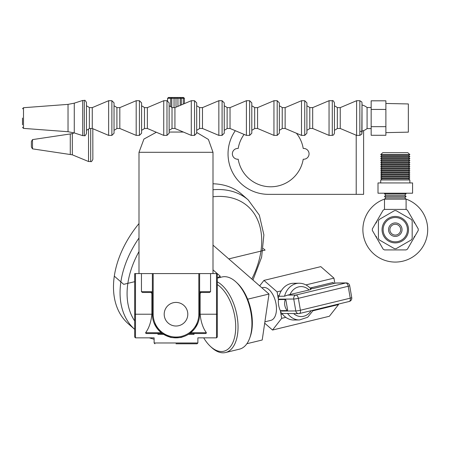 <?xml version="1.0" encoding="UTF-8"?>
<svg xmlns="http://www.w3.org/2000/svg" width="450" height="450" viewBox="0 0 450 450"><rect width="100%" height="100%" fill="white"/><g stroke="black" fill="none" stroke-linecap="round" stroke-linejoin="round"><path stroke-width="0.67" d="M235.299 130.703A40.511 40.511 0 0 0 268.549 194.355L363.617 194.355L363.617 130.601M296.426 133.245A32.951 32.951 0 0 1 303.216 148.461A5.4 5.4 0 0 1 309.06 153.844A5.4 5.4 0 0 1 303.216 159.227A32.951 32.951 0 0 1 238.202 159.227A5.4 5.4 0 0 1 232.363 153.844A5.4 5.4 0 0 1 238.202 148.461A32.951 32.951 0 0 1 244.097 134.415M259.667 285.879L263.959 280.401L277.104 291.881L278.364 299.16L293.738 299.025A3.375 0.354 -9.8 0 0 298.35 298.333L348.193 286.267A3.375 0.354 -9.8 0 0 349.684 285.711A3.375 3.375 0 0 0 346.326 282.909L336.218 282.999A3.375 2.829 89.5 0 0 335.678 283.067L313.605 288.411L310.404 288.439M349.206 301.478A3.375 3.375 0 0 0 351.743 297.619A3.375 0.354 170.2 0 1 350.252 298.176A3.375 1.806 76.4 0 1 349.206 301.478L299.363 313.543A3.375 1.806 -103.6 0 0 300.409 310.247A3.375 0.354 170.2 0 1 295.796 310.933A3.375 2.829 -90.5 0 0 298.598 313.639L298.598 313.639A3.375 3.375 0 0 0 299.363 313.543A3.375 1.806 -103.6 0 1 299.137 313.571A3.375 2.829 -90.5 0 1 298.598 313.639L281.976 313.442A3.375 2.829 -90.5 0 1 280.423 311.074L281.678 318.353L272.531 330.03L329.377 316.266L338.524 304.588L313.149 310.731M338.524 304.588L338.439 304.082M334.839 283.269L333.951 278.123L305.927 284.906L333.951 278.123L320.799 266.642L263.959 280.401M310.624 289.198C311.496 289.266 310.984 289.536 309.082 289.997L287.601 295.116L284.552 296.207L279.006 296.257A18.366 15.401 -90.5 0 1 281.233 290.88L277.104 291.881L278.438 299.576L277.791 295.853L279.214 295.509M285.255 299.514L285.913 300.06L287.64 310.039L287.168 310.596C284.631 307.147 283.995 303.457 285.255 299.514L278.438 299.576A18.366 15.401 89.5 0 0 280.35 310.652L287.168 310.596M287.522 313.391A18.366 15.401 89.5 0 0 299.458 319.956L293.912 320.006A18.366 15.401 -90.5 0 1 285.812 317.351A18.366 15.401 -90.5 0 1 281.976 313.442A18.366 15.401 89.5 0 0 296.679 319.68M278.364 299.16A3.375 2.829 -90.5 0 1 279.006 296.257A18.366 15.401 89.5 0 1 296.359 283.551M280.423 311.074L295.796 310.933L293.738 299.025A3.375 2.829 -90.5 0 1 295.937 295.043L287.601 295.116M272.531 330.03L264.696 323.184M264.898 321.812L270.81 320.377A16.881 9.022 -103.6 0 0 276.216 312.266A16.881 9.022 -103.6 0 0 272.947 294.806A16.881 9.022 -103.6 0 0 262.868 287.567L261.872 287.809M346.326 282.909A3.375 2.829 89.5 0 0 345.786 282.977A3.375 1.806 76.4 0 1 346.781 283.41A3.375 1.806 76.4 0 1 348.193 286.267L350.252 298.176L300.409 310.247L298.35 298.333A3.375 1.806 -103.6 0 0 296.933 295.476A3.375 1.806 -103.6 0 0 295.937 295.043L345.786 282.977L335.678 283.067M285.812 317.351L281.678 318.353L280.35 310.652A18.366 15.401 -90.5 0 1 278.438 299.576M277.104 291.881L281.233 290.88A18.366 15.401 -90.5 0 1 293.58 283.275L299.126 283.224A18.366 15.401 89.5 0 0 284.552 296.207M213.002 245.138L268.999 294.03L262.209 340.003L246.881 343.716M220.118 277.622L220.157 276.12A38.812 20.751 -103.6 0 0 217.524 278.055M217.322 278.106L222.013 276.969A37.136 19.856 76.4 0 1 236.188 282.156A37.136 19.856 76.4 0 1 249.722 338.062A37.136 19.856 76.4 0 1 239.484 349.155L225.602 352.519A37.136 19.856 -103.6 0 0 237.617 319.871A37.136 19.856 -103.6 0 0 217.322 281.858M217.322 284.58A35.46 18.956 76.4 0 1 235.406 332.556A35.46 18.956 76.4 0 1 210.291 346.275L211.421 347.332A37.136 19.856 -103.6 0 0 225.602 352.519M249.722 338.062L250.245 336.6A35.46 18.956 -103.6 0 0 237.319 283.219L236.188 282.156M210.291 346.275A35.46 18.956 76.4 0 1 203.698 337.849M247.641 299.199L268.999 294.03M213.002 269.876L217.232 273.572M217.322 273.651L220.157 276.12M138.999 238.005A86.085 58.033 131.1 0 0 120.876 281.88A86.085 58.033 131.1 0 0 134.679 329.355L128.396 323.871A86.085 58.033 -48.9 0 1 114.306 276.142A86.085 58.033 -48.9 0 1 138.999 223.56M213.002 183.791A86.085 58.033 -48.9 0 1 241.633 194.175L248.203 199.912A86.085 58.033 131.1 0 0 213.002 189.743M31.584 147.336L32.501 148.854L72.326 154.822L88.532 161.516L90.692 161.516C91.17 162.101 91.89 161.381 92.852 159.356L92.812 128.706M72.326 154.822L72.326 133.644L32.501 139.607L31.584 141.131M32.501 148.854L32.501 139.607M31.382 141.469L31.382 146.998M70.273 133.954L70.273 154.513M88.532 129.099L88.532 161.516M86.479 118.052L86.479 102.617C85.489 100.586 84.769 99.861 84.319 100.451L84.319 135.647C84.769 136.237 85.489 135.517 86.479 133.481L86.479 118.052M68.029 131.721L23.501 128.385L23.501 107.713L68.029 104.377L68.029 131.721L74.272 132.936L74.272 103.163L82.699 100.451L82.699 135.647L84.319 135.647M22.5 118.052L22.5 124.802M306.9 104.473L306.9 131.625M306.9 118.052L306.9 102.87L304.74 100.71L304.74 135.388L306.9 133.228L306.9 102.87M279.349 130.264A13.438 13.438 0 0 0 282.229 128.475L282.229 107.623L285.137 107.623L301.5 100.71L301.5 135.388L304.74 135.388M285.137 107.623L285.137 128.475L301.5 135.388M334.457 104.473L334.457 131.625M334.457 133.228L334.457 102.87M306.9 130.264A13.438 13.438 0 0 0 309.78 128.475L309.78 107.623L312.688 107.623L329.051 100.71L329.051 135.388L332.291 135.388L333.63 134.921L334.457 133.228L334.451 102.836C333.54 100.884 332.82 100.176 332.291 100.71L332.291 135.388M312.688 107.623L312.688 128.475L329.051 135.388M279.349 104.473L279.349 131.625M279.349 118.052L279.349 102.87L277.189 100.71L277.189 135.388L279.349 133.228L279.349 102.87M251.797 130.264A13.438 13.438 0 0 0 254.678 128.475L254.678 107.623L257.58 107.623L273.949 100.71L273.949 135.388L277.189 135.388M257.58 107.623L257.58 128.475L273.949 135.388M251.797 104.473L251.797 131.625M251.797 118.052L251.797 102.87L249.638 100.71L249.638 135.388L251.797 133.228L251.797 102.87M224.246 130.264A13.438 13.438 0 0 0 227.121 128.475L227.121 107.623L230.029 107.623L246.398 100.71L246.398 135.388L249.638 135.388M230.029 107.623L230.029 128.475L246.398 135.388M362.008 133.228L362.008 102.87M334.457 130.264A13.438 13.438 0 0 0 337.331 128.475L337.331 107.623L340.239 107.623L356.608 100.71L356.608 135.388L359.848 135.388L361.811 134.134L362.008 102.87L361.811 101.964L359.848 100.71L359.848 135.388M340.239 107.623L340.239 128.475L356.608 135.388M224.246 104.473L224.246 131.625M224.246 118.052L224.246 102.87L222.086 100.71L222.086 135.388L224.246 133.228L224.246 103.073M196.695 130.264A13.438 13.438 0 0 0 199.569 128.475L199.569 107.623L202.477 107.623L218.846 100.71L218.846 135.388L222.086 135.388M202.477 107.623L202.477 128.475L218.846 135.388M196.689 104.473L196.689 131.625M196.689 118.052L196.689 102.87L194.529 100.71L194.529 135.388L196.689 133.228L196.689 102.87M169.138 130.264A13.438 13.438 0 0 0 172.018 128.475L172.018 107.623L174.926 107.623L191.289 100.71L191.289 135.388L194.529 135.388M174.926 107.623L174.926 128.475L191.289 135.388M169.138 104.473L169.138 131.625M169.138 118.052L169.138 102.87L166.978 100.71L166.978 135.388L169.138 133.228L169.138 102.87M141.587 130.264A13.438 13.438 0 0 0 144.467 128.475L144.467 107.623L147.369 107.623L163.738 100.71L163.738 135.388L166.978 135.388M147.369 107.623L147.369 128.475L163.738 135.388M141.587 104.473L141.587 131.625M141.587 118.052L141.587 102.87L139.427 100.71L139.427 135.388L141.587 133.228L141.587 102.87M114.036 130.264A13.438 13.438 0 0 0 116.91 128.475L116.91 107.623L119.818 107.623L136.187 100.71L136.187 135.388L139.427 135.388M119.818 107.623L119.818 128.475L136.187 135.388M114.036 104.473L114.036 131.625M114.036 118.052L114.036 102.87L111.876 100.71L111.876 135.388L114.036 133.228L114.036 102.87M86.479 130.264A13.438 13.438 0 0 0 89.359 128.475L89.359 107.623L92.267 107.623L108.636 100.71L108.636 135.388L111.876 135.388M92.267 107.623L92.267 128.475L108.636 135.388M385.881 135.281L371.16 135.281L371.16 100.817L385.881 100.817L385.881 135.281M385.881 126.664L371.16 126.664M385.881 109.434L371.16 109.434M385.881 103.466L408.347 103.95L408.347 132.148L385.881 132.632M371.16 128.582L367.082 128.582L367.082 107.516A13.506 13.506 0 0 0 362.008 104.974M383.136 229.663A12.156 12.156 0 0 1 401.366 219.139A12.156 12.156 0 0 1 401.366 240.193A12.156 12.156 0 0 1 383.136 229.663M382.056 229.663A13.236 13.236 0 0 0 401.906 241.127A13.236 13.236 0 0 0 401.906 218.205A13.236 13.236 0 0 0 382.056 229.663M411.362 219.454L396.101 210.639A19.041 19.041 0 0 0 394.481 210.639L379.221 219.454A19.041 19.041 0 0 0 378.411 220.854L378.411 238.477A19.041 19.041 0 0 0 379.221 239.878L394.481 248.687A19.041 19.041 0 0 0 396.101 248.687L411.362 239.878A19.041 19.041 0 0 0 412.172 238.477L412.172 220.854A19.041 19.041 0 0 0 411.362 219.454M389.891 229.663A5.4 5.4 0 0 1 397.991 224.989A5.4 5.4 0 0 1 397.991 234.343A5.4 5.4 0 0 1 389.891 229.663M388.541 229.663A6.75 6.75 0 0 1 398.666 223.819A6.75 6.75 0 0 1 398.666 235.513A6.75 6.75 0 0 1 388.541 229.663M395.291 178.02L409.877 178.02L408.617 178.847L381.966 178.847L380.706 178.02L395.291 178.02M409.877 178.02L408.617 176.889L381.966 176.889L380.706 178.02M381.966 176.889L380.706 176.062L409.877 176.062L408.617 176.889M409.877 176.062L408.617 174.932L381.966 174.932L380.706 176.062M381.966 174.932L380.706 174.105L409.877 174.105L408.617 174.932M409.877 174.105L408.617 172.974L381.966 172.974L380.706 174.105M381.966 172.974L380.706 172.148L409.877 172.148L408.617 172.974M409.877 172.148L408.617 171.017L381.966 171.017L380.706 172.148M381.966 171.017L380.706 170.196L409.877 170.196L408.617 171.017M409.877 170.196L408.617 169.065L381.966 169.065L380.706 170.196M381.966 169.065L380.706 168.238L409.877 168.238L408.617 169.065M409.877 168.238L408.617 167.107L381.966 167.107L380.706 168.238M381.966 167.107L380.706 166.281L409.877 166.281L408.617 167.107M409.877 166.281L408.617 165.15L381.966 165.15L380.706 166.281M381.966 165.15L380.706 164.323L409.877 164.323L408.617 165.15M409.877 164.323L408.617 163.192L381.966 163.192L380.706 164.323M381.966 163.192L380.706 162.366L409.877 162.366L408.617 163.192M409.877 162.366L408.617 161.235L381.966 161.235L380.706 162.366M381.966 161.235L380.706 160.408L409.877 160.408L408.617 161.235M409.877 160.408L408.617 159.278L381.966 159.278L380.706 160.408M381.966 159.278L380.706 158.451L409.877 158.451L408.617 159.278M409.877 158.451L408.617 157.32L381.966 157.32L380.706 158.451M381.966 157.32L380.706 156.493L409.877 156.493L408.617 157.32M409.877 156.493L408.617 155.362L381.966 155.362L380.706 156.493M381.966 155.362L380.706 154.541L409.877 154.541L408.617 155.362M380.706 154.541L382.764 152.691L407.818 152.691L409.877 154.541M408.617 178.847L409.877 179.977L380.706 179.977L381.966 178.847M395.291 193.208L412.577 193.208L412.577 182.942L378.006 182.942L378.006 193.208L395.291 193.208M405.579 193.208L406.097 193.697L384.491 193.697L385.003 193.208M384.491 193.697L385.853 195.12L404.736 195.12L406.097 193.697M404.736 195.12L406.097 196.419L384.491 196.419L385.853 195.12M384.491 196.419L385.853 197.843L404.736 197.843L406.097 196.419M404.736 197.843L406.097 199.148L384.491 199.148L385.853 197.843M406.097 209.407L384.491 209.407A22.956 22.956 0 0 0 383.152 210.184L372.347 228.893A22.956 22.956 0 0 0 372.347 230.439L383.152 249.148A22.956 22.956 0 0 0 384.491 249.919L406.097 249.919A22.956 22.956 0 0 0 407.43 249.148L418.236 230.439A22.956 22.956 0 0 0 418.236 228.893L407.43 210.184A22.956 22.956 0 0 0 406.097 209.407L406.097 199.148M412.836 239.794A20.256 20.256 0 0 0 414.433 236.295M414.433 223.037A20.256 20.256 0 0 0 412.836 219.538M377.752 219.538A20.256 20.256 0 0 0 376.149 223.037M376.149 236.295A20.256 20.256 0 0 0 377.752 239.794M384.548 199.086A32.411 32.411 0 0 0 395.291 262.074A32.411 32.411 0 0 0 406.035 199.086M177.868 337.776A23.631 23.631 0 0 1 174.127 337.776M150.767 292.478L151.892 293.287L151.892 314.218C151.082 322.003 148.989 328.174 145.609 332.719L145.997 333.529L157.86 333.529L157.972 334.339C152.899 338.957 152.899 338.957 157.972 334.339L163.603 334.339L162.377 333.529L169.931 337.056C169.554 337.922 182.447 337.922 182.07 337.056L184.674 336.201M162.467 333.591L145.997 333.529L162.377 333.529L161.297 332.719L154.232 323.421A23.631 23.631 0 0 0 163.603 334.339M181.221 337.264L180.349 337.449M180.135 337.483L179.336 337.613A23.631 23.631 0 0 0 181.609 337.174M177.739 337.787L174.257 337.787M170.393 337.174A23.631 23.631 0 0 0 172.665 337.613L171.861 337.483M171.653 337.449L170.781 337.264M182.07 337.056A23.631 23.631 0 0 0 189.804 333.399L189.534 333.591M190.311 333.022L190.311 333.022A23.631 23.631 0 0 0 197.769 323.421L190.209 333.101M171.253 97.481L169.521 97.481L168.705 98.291L170.662 98.291L171.253 97.481L172.26 97.481L171.787 98.291L177.953 98.291L177.739 97.481L176.001 97.481L176.001 107.168M182.481 97.481L183.291 98.291L184.421 98.291L183.482 97.481L180.743 97.481L181.339 98.291L183.291 98.291L183.291 104.091M180.743 97.481L179.741 97.481L180.208 98.291L181.339 98.291L181.339 104.918M179.741 97.481L177.739 97.481M177.953 106.346L177.953 98.291L180.208 98.291L180.208 105.39M176.001 97.481L174.263 97.481L174.043 98.291L174.043 107.623M174.263 97.481L172.26 97.481M170.662 106.656L170.662 98.291L171.787 98.291L171.787 107.443M169.521 97.481L168.514 97.481L167.58 98.291L168.705 98.291M184.421 103.612L184.421 98.291M167.58 100.794L167.58 98.291M169.138 132.053L183.392 132.053M176.001 326.019A11.801 11.801 0 0 1 165.78 308.317A11.801 11.801 0 0 1 186.221 308.317A11.801 11.801 0 0 1 176.001 326.019M217.322 337.039L217.322 273.572L216.512 273.572L216.512 337.849L217.322 337.039M189.624 333.529L205.999 333.529L206.387 332.719C203.012 328.174 200.919 322.003 200.109 314.218L200.109 293.287L201.229 292.478L199.631 292.478L199.631 291.668L199.631 314.218L199.631 273.572L198.821 273.572L198.821 314.218A22.821 22.821 0 0 1 176.001 337.039A22.821 22.821 0 0 1 153.18 314.218L153.18 273.572L152.37 273.572L152.37 314.218A23.631 23.631 0 0 0 176.001 337.849A23.631 23.631 0 0 0 199.631 314.218L198.821 314.218M193.703 333.923L194.029 334.339C199.102 338.957 199.102 338.957 194.029 334.339L194.029 333.534M205.999 333.529L194.141 333.529M210.555 273.572L199.631 273.572L199.631 292.478L209.565 292.478L210.555 291.668L210.555 273.572L216.512 273.572M152.37 292.478L152.37 273.572L141.446 273.572L141.446 291.668L142.431 292.478L152.37 292.478L152.37 314.218A23.631 23.631 0 0 0 176.001 337.849A23.631 23.631 0 0 0 199.631 314.218M169.931 337.056A23.631 23.631 0 0 1 167.327 336.201M152.843 318.915A23.631 23.631 0 0 1 152.37 314.218L153.18 314.218M153.18 273.572L198.821 273.572M135.489 273.572L134.679 273.572L134.679 337.039L135.489 337.849L135.489 273.572L141.446 273.572M176.001 343.794L197.066 343.794L176.001 343.794M134.679 281.683L123.694 284.338L114.306 276.142M263.273 248.496L265.112 250.104L228.769 258.902M282.414 314.038L280.991 314.381L280.35 310.652M310.044 288.045L333.186 282.442L333.388 283.618M356.209 194.355L356.209 135.219M289.974 294.626A14.991 12.572 -90.5 0 1 309.082 289.997M311.13 310.691A14.991 12.572 -90.5 0 1 293.749 313.684M134.679 320.94A81.022 54.619 -48.9 0 1 127.856 283.331A81.022 54.619 -48.9 0 1 138.999 251.572M213.002 196.768A81.022 54.619 -48.9 0 1 251.837 279.045M90.692 128.475L90.692 161.516M138.999 273.572L138.999 152.308L213.002 152.308L208.401 139.455L196.689 132.441M217.322 314.218L200.109 314.218M134.679 314.218L151.892 314.218M210.555 291.668L199.631 291.668M152.37 291.668L141.446 291.668M199.631 293.287L200.109 293.287M206.387 332.719L190.704 332.719M216.512 337.849L197.876 337.849L197.876 342.979L154.125 342.979L154.125 337.849L135.489 337.849M188.393 334.339L194.029 334.339M161.297 332.719L145.609 332.719M151.892 293.287L152.37 293.287M311.096 289.266C307.901 285.317 303.913 283.303 299.126 283.224M299.458 319.956L307.693 317.239L313.431 310.134M349.684 285.711L351.743 297.619M149.248 337.849L154.125 339.261M252.951 280.018L261.624 257.153L263.886 234.889L259.346 215.162L248.203 199.912M72.326 133.644L74.138 132.896M82.699 100.451L84.319 100.451M68.029 104.377L74.272 103.163M74.272 132.936L82.699 135.647M23.501 107.713L22.5 108.788M23.501 128.385L22.5 127.311M301.5 100.71L304.74 100.71M282.229 107.623A13.438 13.438 0 0 0 279.349 105.834M282.229 128.475L285.137 128.475M329.051 100.71L332.291 100.71M309.78 107.623A13.438 13.438 0 0 0 306.9 105.834M309.78 128.475L312.688 128.475M273.949 100.71L277.189 100.71M254.678 107.623A13.438 13.438 0 0 0 251.797 105.834M254.678 128.475L257.58 128.475M246.398 100.71L249.638 100.71M227.121 107.623A13.438 13.438 0 0 0 224.246 105.834M227.121 128.475L230.029 128.475M356.608 100.71L359.848 100.71M362.008 105.531L362.008 104.473M362.008 130.567L362.008 131.625M337.331 107.623A13.438 13.438 0 0 0 334.457 105.834M337.331 128.475L340.239 128.475M218.846 100.71L222.086 100.71M199.569 107.623A13.438 13.438 0 0 0 196.695 105.834M199.569 128.475L202.477 128.475M191.289 100.71L194.529 100.71M172.018 107.623A13.438 13.438 0 0 0 169.138 105.834M172.018 128.475L174.926 128.475M163.738 100.71L166.978 100.71M144.467 107.623A13.438 13.438 0 0 0 141.587 105.834M144.467 128.475L147.369 128.475M136.187 100.71L139.427 100.71M116.91 107.623A13.438 13.438 0 0 0 114.036 105.834M116.91 128.475L119.818 128.475M108.636 100.71L111.876 100.71M89.359 107.623A13.438 13.438 0 0 0 86.479 105.834M89.359 128.475L92.267 128.475M371.16 107.516L367.082 107.516M359.848 131.496A13.506 13.506 0 0 0 367.082 128.582M409.877 182.942L409.877 179.977M380.706 182.942L380.706 179.977M384.491 209.407L384.491 199.148M213.002 273.572L213.002 152.308M138.999 152.308L143.938 139.056L156.341 132.261M154.125 342.979L154.935 343.794M197.876 342.979L197.066 343.794"/></g></svg>
